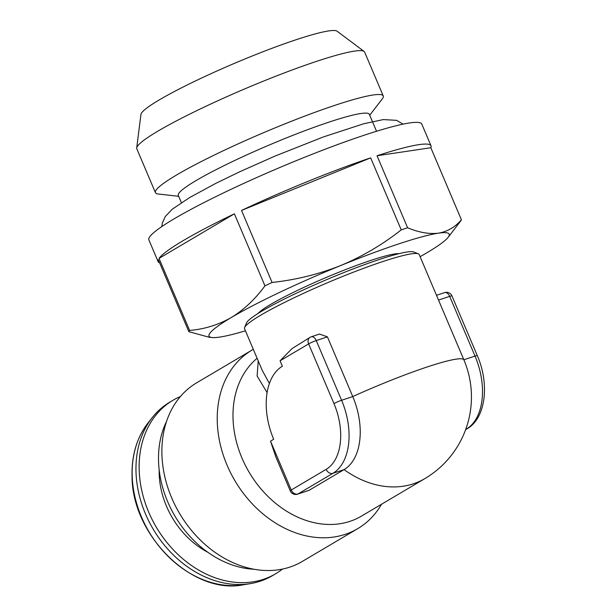 <?xml version="1.0" encoding="UTF-8"?>
<svg xmlns="http://www.w3.org/2000/svg" width="616" height="616" viewBox="0 0 616 616"><rect width="100%" height="100%" fill="white"/><g stroke="black" fill="none" stroke-linecap="round" stroke-linejoin="round"><path stroke-width="0.92" d="M257.904 313.567A78.271 8.177 -23 0 1 270.409 304.566A78.271 8.177 -23 0 1 342.481 270.801A78.271 8.177 -23 0 1 399.045 253.653M159.036 258.397A148.233 15.492 -23 0 1 183.368 240.533A148.233 15.492 -23 0 1 234.388 213.821L159.036 258.397L189.605 330.415A148.233 15.492 157 0 0 188.85 331.693L158.281 259.675A148.233 15.492 -23 0 0 158.104 261.623L148.887 239.909A148.233 15.492 -23 0 1 174.151 218.819A148.233 15.492 -23 0 1 324.093 149.634A148.233 15.492 -23 0 1 421.791 124.07L431.007 145.784A148.233 15.492 -23 0 1 430.83 147.74L377.031 155.748A148.233 15.492 -23 0 1 431.007 145.784M159.629 262.855A148.233 15.492 -23 0 1 158.104 261.623M178.694 196.311L158.25 194.001A123.747 12.928 -23 0 1 155.424 192.639L136.806 148.764A123.747 12.928 -23 0 1 136.706 147.956L140.933 114.43A106.73 11.15 -23 0 1 159.205 99.946A106.73 11.15 -23 0 1 264.287 51.236A106.73 11.15 -23 0 1 337.052 31.185L364.102 51.428A123.747 12.928 -23 0 1 364.618 52.06L383.244 95.942A123.747 12.928 -23 0 1 382.259 98.914L369.723 115.223M136.706 147.956A123.747 12.928 -23 0 1 157.889 131.154A123.747 12.928 -23 0 1 279.726 74.682A123.747 12.928 -23 0 1 364.102 51.428M155.424 192.639A123.747 12.928 -23 0 1 176.515 175.029A123.747 12.928 -23 0 1 301.686 117.279A123.747 12.928 -23 0 1 383.244 95.942M181.389 202.656L178.301 195.395A103.765 10.842 -23 0 1 195.988 180.627A103.765 10.842 -23 0 1 300.947 132.201A103.765 10.842 -23 0 1 369.33 114.306L376.53 131.262M180.411 396.527A100.801 78.948 59.4 0 0 172.957 400.285L169.785 402.163A100.801 78.948 59.4 0 0 152.244 417.602A100.801 78.948 59.4 0 0 136.005 471.864A100.801 78.948 59.4 0 0 250.442 583.614A100.801 78.948 59.4 0 0 272.426 575.667L275.598 573.796A100.801 78.948 59.4 0 0 282.475 569.068M172.957 400.285A100.801 78.948 59.4 0 0 139.178 469.993A100.801 78.948 59.4 0 0 187.618 562.685A100.801 78.948 59.4 0 0 275.598 573.796M166.559 421.359A96.65 75.699 59.4 0 0 167.652 501.663A96.65 75.699 59.4 0 0 254.046 569.253M252.052 350.05L196.696 382.798A103.765 81.266 59.4 0 0 171.695 497.882A103.765 81.266 59.4 0 0 289.843 567.097A103.765 81.266 59.4 0 0 302.356 561.407L357.704 528.667A103.765 81.266 -120.6 0 1 345.199 534.349A103.765 81.266 -120.6 0 1 230.723 473.057A103.765 81.266 -120.6 0 1 252.052 350.05A103.765 81.266 -120.6 0 1 253.307 349.326M244.629 327.543L246.523 322.938A91.314 9.54 -23 0 1 262.008 311.065A91.314 9.54 -23 0 1 350.096 270.101A91.314 9.54 -23 0 1 413.698 251.983L418.318 253.815A94.872 9.918 157 0 0 352.236 272.649A94.872 9.918 157 0 0 260.722 315.207A94.872 9.918 157 0 0 244.629 327.543A94.872 9.918 157 0 0 244.552 328.705L262.277 370.455L269.392 383.475M309.17 490.267L298.005 493.963A5.929 4.643 -120.6 0 1 291.252 490.013A5.929 0.616 -23 0 0 290.244 490.852L275.899 457.057L270.516 441.156L291.252 490.013L326.157 469.361A53.361 32.71 -108.3 0 0 333.98 403.619L308.631 343.913L280.072 360.807L291.976 348.641L310.064 337.337A5.929 4.643 59.4 0 1 310.78 337.006A5.929 3.634 71.7 0 1 311.219 336.806L319.496 334.065L327.419 336.86L352.76 396.573A59.29 36.344 71.7 0 1 344.075 469.623L332.91 473.319L298.005 493.963A5.929 3.634 71.7 0 1 297.567 494.171L309.17 490.267L344.075 469.623A94.872 74.305 -120.6 0 0 413.444 483.791A94.872 74.305 -120.6 0 0 424.878 478.593L361.423 516.139A94.872 74.305 -120.6 0 1 349.988 521.336A94.872 74.305 -120.6 0 1 248.171 470.593A94.872 74.305 -120.6 0 1 257.111 358.281M267.09 392.577L257.111 375.983L258.235 360.938M381.512 504.25A103.765 81.266 -120.6 0 1 357.704 528.667M418.318 253.815A94.872 9.918 157 0 1 419.211 254.57L463.856 359.775A59.29 36.344 -108.3 0 1 470.17 381.42A94.872 94.872 0 0 1 424.878 478.593M280.072 360.807L282.382 366.235A59.29 36.344 -108.3 0 0 273.689 439.285L270.516 441.156M370.663 157.858L241.51 210.441A148.233 15.492 -23 0 1 370.663 157.858L401.232 229.876C382.69 244.514 362.493 256.41 340.648 265.565C318.557 274.289 295.703 279.926 272.079 282.459A148.233 15.492 157 0 0 264.957 285.839C255.14 299.237 243.913 309.794 231.27 317.533C218.28 324.909 204.389 329.206 189.605 330.415M188.85 331.693L209.032 337.191L212.02 337.53A130.446 13.629 -23 0 1 231.27 317.533A130.446 13.629 -23 0 1 340.648 265.565A130.446 13.629 -23 0 1 438.492 233.164C429.237 234.296 418.942 232.494 407.607 227.766A148.233 15.492 157 0 0 401.232 229.876M264.957 285.839L234.388 213.821M241.51 210.441L272.079 282.459M448.155 237.291L460.645 221.029A148.233 15.492 157 0 0 461.399 219.758C455.17 227.112 447.539 231.578 438.492 233.164A130.446 13.629 -23 0 1 448.155 237.291A130.446 13.629 -23 0 1 426.965 252.722A130.446 13.629 -23 0 1 420.097 256.672M461.399 219.758L430.83 147.74M377.031 155.748L407.607 227.766M245.445 330.807A130.446 13.629 -23 0 1 219.743 337.091A130.446 13.629 -23 0 1 212.02 337.53M243.697 584.73C193.054 595.487 131.847 535.758 132.055 476.145C131.578 455.17 136.898 437.445 148.009 422.976A98.213 76.923 59.4 0 0 132.186 475.852A98.213 76.923 59.4 0 0 243.697 584.73L250.442 583.614M207.877 552.306A77.085 60.368 -120.6 0 1 159.197 474.004A77.085 60.368 -120.6 0 1 159.182 469.985M327.419 336.86L316.254 340.563A5.929 0.616 157 0 0 308.631 343.913A5.929 4.643 59.4 0 1 310.064 337.337A5.929 5.929 0 0 1 311.219 336.806A5.929 3.634 71.7 0 1 316.254 340.563L341.595 400.269L352.76 396.573A94.872 9.918 -23 0 1 427.35 366.913A94.872 9.918 -23 0 1 463.856 359.775L475.021 356.079L449.68 296.373L438.515 300.069M465.681 429.514L466.335 429.129L465.75 429.321M477.308 355.64C489.682 383.853 485.885 418.256 467.051 428.805A5.929 4.643 -120.6 0 1 466.335 429.129A59.29 36.344 -108.3 0 0 475.021 356.079A5.929 0.616 157 0 1 477.308 355.64L451.959 295.934A5.929 0.616 157 0 0 449.68 296.373A5.929 3.634 -108.3 0 0 444.644 292.615L436.505 295.31M333.98 403.619A5.929 0.616 157 0 1 341.595 400.269A59.29 36.344 71.7 0 1 332.91 473.319A5.929 4.643 -120.6 0 1 326.157 469.361M161.869 226.542L162.324 223.092L165.265 216.532L172.241 209.232L189.543 197.605L215.477 183.537L239.732 171.764L274.929 156.11L323.4 136.929L363.648 123.785L383.314 119.581L396.565 120.343L403.157 124.124M148.009 422.976L152.244 417.602M451.959 295.934A5.929 5.929 0 0 0 444.644 292.615M465.634 429.637L467.051 428.805M290.244 490.852A5.929 5.929 0 0 0 297.567 494.171"/></g></svg>
